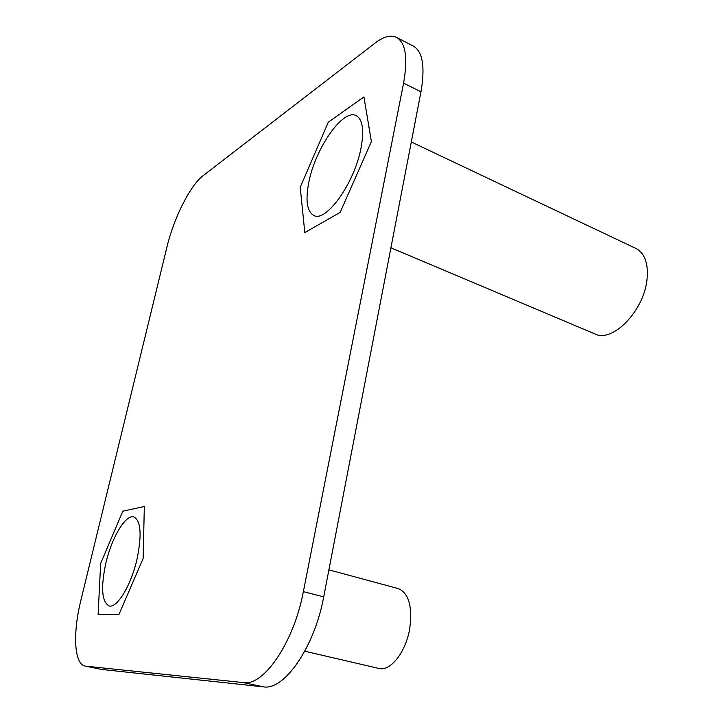 <?xml version="1.0" encoding="UTF-8"?>
<svg xmlns="http://www.w3.org/2000/svg" width="723" height="723" viewBox="0 0 723 723"><rect width="100%" height="100%" fill="white"/><g stroke="black" fill="none" stroke-linecap="round" stroke-linejoin="round"><path stroke-width="1.08" d="M105.938 562.81C111.839 537.379 125.639 514.216 133.809 516.945C140.913 520.659 141.979 534.74 137.008 559.186C131.125 585.332 116.963 608.621 109.092 605.937C101.708 601.717 100.651 587.347 105.938 562.81M308.956 181.663C315.499 148.161 343.091 108.342 356.195 115.635C362.693 119.376 364.293 130.248 360.976 148.251C354.433 183.317 325.91 222.738 313.809 215.463C306.877 211.459 305.26 200.199 308.956 181.663M420.958 91.812L403.57 83.145C408.016 58.093 405.693 42.856 396.602 37.415L413.384 46.109C422.729 51.667 425.251 66.905 420.958 91.812L323.696 596.873C314.622 647.013 284.166 690.79 263.398 686.85L243.443 682.593L85.73 666.163L101.591 669.435L85.73 666.163M263.398 686.85L101.591 669.435M85.088 666.064C74.089 664.22 72.698 633.023 80.84 600.506L167.058 246.561C173.782 218.219 190.312 185.242 203.073 175.707L375.02 43.136C383.588 36.575 390.781 34.668 396.602 37.415M403.57 83.145L303.362 591.631L323.696 596.873M243.443 682.593C263.705 686.434 293.972 642.16 303.362 591.631M390.917 247.799L594.984 333.963C612.128 343.027 643.551 311.595 646.94 280.081C648.63 263.868 644.943 253.321 635.879 248.432L411.297 141.979M371.378 141.572L340.171 212.39L304.799 232.58L300.226 187.266L328.305 122.196L363.931 96.918L371.378 141.572M304.781 651.224L378.897 668.441C390.33 671.839 405.992 651.938 409.751 628.395C412.553 606.308 408.712 593.032 398.219 588.585L328.902 569.851M143.136 558.463L119.015 614.288L98.111 614.469L100.651 563.425L122.82 511.188L144.329 506.516L143.136 558.463"/></g></svg>
